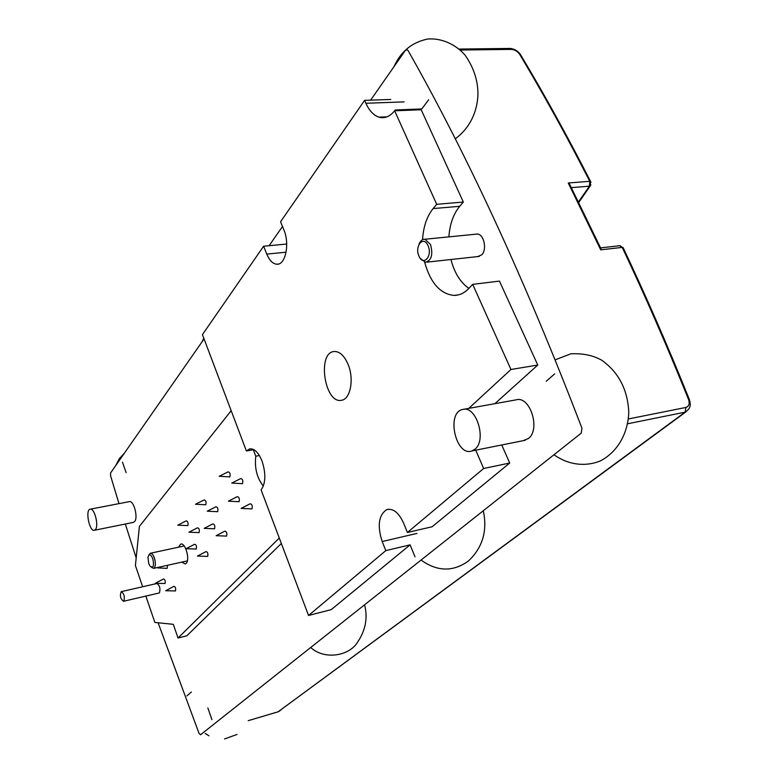 <?xml version="1.0" encoding="UTF-8"?>
<svg xmlns="http://www.w3.org/2000/svg" width="778" height="778" viewBox="0 0 778 778"><rect width="100%" height="100%" fill="white"/><g stroke="black" fill="none" stroke-linecap="round" stroke-linejoin="round"><path stroke-width="1.17" d="M118.985 503.629L110.564 475.737L110.602 472.927L204.069 338.936M269.1 245.712L282.502 226.495M370.639 100.148L405.299 50.453L407.147 49.695L408.158 50.696C468.132 156.466 526.064 282.317 581.954 428.25L581.195 433.181L200.51 734.792L199.012 733.323L158.099 622.77M509.269 48.45L511.36 49.393C514.783 49.666 517.574 51.338 519.723 54.421L521.172 55.744M628.371 418.963L685.982 407.439C689.045 406.349 689.891 403.685 688.52 399.425L689.279 399.338C667.884 346.152 645.789 295.514 622.993 247.414L623.392 248.26M685.982 407.439L685.117 412.146L685.797 411.97C688.715 408.956 691.895 407.361 689.269 399.338L689.454 399.814M627.632 423.786L685.117 412.146L278.067 711.831L685.797 411.97M278.592 711.646L280.761 710.061M136.189 557.943L125.326 524.022M619.463 245.76L622.235 247.404L600.713 249.835L600.567 247.851M570.926 186.798L568.251 182.995L600.713 249.835M165.033 583.5L155.357 583.286L163.516 578.958C165.043 579.445 165.549 580.952 165.033 583.5M175.458 590.94L165.695 590.735L173.902 586.33C175.478 586.807 176.003 588.343 175.458 590.94M196.231 549.035L186.127 548.694L194.597 544.269C196.28 544.717 196.824 546.312 196.231 549.035M207.658 556.406L197.456 556.075L205.985 551.583C207.716 552.01 208.28 553.625 207.658 556.406M214.543 528.797L204.196 528.369L212.851 523.905C214.621 524.333 215.185 525.967 214.543 528.797M226.593 536.1L216.138 535.702L224.842 531.15C226.67 531.559 227.254 533.212 226.593 536.1M239.06 501.713L228.392 501.168L237.28 496.646C239.177 497.045 239.77 498.727 239.06 501.713M251.946 508.909L241.161 508.384L250.108 503.784C252.072 504.154 252.685 505.856 251.946 508.909M242.512 483.683L231.766 483.08L240.733 478.587C242.648 478.976 243.242 480.678 242.512 483.683M229.841 476.895L219.202 476.272L228.119 471.857C229.967 472.275 230.541 473.958 229.841 476.895M217.665 511.691L207.24 511.204L215.963 506.76C217.752 507.188 218.317 508.831 217.665 511.691M205.81 504.766L195.492 504.261L204.167 499.894C205.898 500.342 206.442 501.966 205.81 504.766M199.1 532.599L188.928 532.201L197.476 527.805C199.168 528.252 199.713 529.847 199.1 532.599M187.848 525.597L177.773 525.169L186.263 520.852C187.906 521.318 188.432 522.904 187.848 525.597M167.62 565.275L167.105 568.358L157.769 567.921L159.276 567.133M279.283 538.036L178.036 638.018L173.29 624.316L154.861 622.439L145.846 596.084M142.656 586.758L135.411 565.567L139.408 526.385L231.173 410.687M253.317 449.713L255.777 456.2C254.435 467.977 256.954 477.955 263.343 486.133M181.77 562.134L185.29 563.962L186.224 563.321C190.279 559.557 185.222 542.091 180.681 544.114L178.58 547.167M121.397 591.62L156.806 583.519C159.675 585.221 160.56 588.285 159.48 592.729L158.897 593.04M123.897 601.005L123.527 601.277C120.454 598.914 119.686 595.715 121.232 591.659C124.003 593.41 124.898 596.522 123.897 601.005M259.385 455.529L255.777 456.2M281.344 543.491L186.837 635.791L178.036 638.018M90.297 509.172L129.284 501.645C133.651 499.972 138.387 517.496 134.643 521.552L133.301 522.408M463.445 409.335L516.164 399.843C530.032 395.428 540.885 429.495 528.388 438.51L523.39 440.63M477.741 256.575L481.767 254.785C487.184 249.592 483.994 234.246 477.459 234.042L475.63 234.217M126.124 472.645L122.486 462.161M191.349 692.021L186.944 695.882M211.937 719.718L207.852 707.97M554.704 373.848L546.224 381.269M422.561 239.663C423.368 226.729 426.889 216.362 433.103 208.582L436.682 204.293L394.65 110.797L395.234 109.99L421.802 108.939L428.678 99.759M394.65 110.797L421.199 109.747L463.348 202.056L459.701 206.316C453.399 213.969 449.791 224.161 448.877 236.872M450.939 259.512C454.459 272.913 460.44 282.54 468.891 288.395C464.408 293.043 459.467 295.387 454.051 295.416C440.26 294.006 430.467 282.929 424.652 262.186M468.764 408.382L510.952 369.482L472.693 284.369L499.447 281.101L537.773 365.047L494.886 403.675M501.761 444.967L509.697 463.036L432.111 526.764L407.429 532.483L483.663 468.492L475.737 450.18M286.703 244.029L263.616 246.227L202.436 334.608L246.393 450.977L249.66 448.887C254.338 448.381 258.461 452.426 262.021 461.004C266.047 473.578 265.745 483.216 261.116 489.936L308.545 615.476L385.83 550.61L410.103 544.843L415.005 556.863M410.103 544.843L331.243 609.631L308.545 615.476M95.5 529.448L94.43 530.256C89.489 532.103 84.997 509.979 90.141 509.201C94.313 507.557 99.039 525.374 95.5 529.448M474.959 449.188L471.935 450.939C455.801 457.085 445.882 412.476 462.677 409.481C476.155 405.085 487.067 440.076 474.959 449.188M246.393 450.977L253.793 449.635M390.77 99.458L364.6 100.362L280.566 221.749L283.844 229.773C290.019 243.874 285.4 265.424 276.696 264.219C272.747 263.8 269.441 260.426 266.776 254.105L263.616 246.227M436.682 204.293L463.348 202.056M472.693 284.369L468.881 288.405M510.952 369.482L537.773 365.047M483.663 468.492L509.697 463.036M395.234 109.99C390.342 116.428 384.916 118.83 378.964 117.167C373.644 115.377 369.287 110.748 365.884 103.26L364.6 100.362M347.961 364.085C354.369 378.76 350.508 399.445 341.464 400.271C324.543 404.142 316.86 352.094 334.307 351.5C339.655 351.403 344.216 355.595 347.961 364.085M385.83 550.61L382.183 541.527C377.155 525.704 378.653 515.085 386.685 509.658C393.123 508.092 398.774 512.605 403.636 523.195L407.429 532.483M428.017 245.683C432.85 255.923 423.3 266.796 419.002 256.156C414.227 246.12 423.592 235.034 428.017 245.683M420.373 258.471L425.41 262.312C431.557 260.474 433.249 254.523 430.477 244.467L424.924 239.245C422.328 239.089 420.373 240.742 419.041 244.204M152.809 558.692C154.277 566.102 153.324 568.553 149.959 566.024L148.724 563.476L147.966 557.359C149.055 553.576 150.669 554.014 152.809 558.692M151.428 567.347L153.684 568.368C155.668 566.841 155.901 563.369 154.394 557.952C153.12 554.597 151.729 553.041 150.212 553.294L148.831 555.122M459.166 49.063L510.319 48.44C514.628 49.033 518.002 51.066 520.424 54.518C543.968 93.749 567.327 136.024 590.512 181.352L589.763 181.303L589.442 186.185L590.901 184.824M460.265 50.035L511.36 49.393M600.81 247.851L620.085 245.683L622.235 247.404C645.02 295.533 667.116 346.2 688.52 399.425M568.251 182.995L589.763 181.303C566.579 135.956 543.239 93.661 519.723 54.421M278.592 711.656L248.201 720.661L277.736 711.938M590.998 182.402L590.512 181.352L590.22 185.961M571.353 187.644L589.442 186.185L578.453 201.901M433.103 208.582L459.701 206.316M365.884 103.26L404.103 101.889M266.776 254.105L286.09 252.198M382.183 541.527L417.008 533.416M601.005 248.785L569.535 184.026M578.735 202.484L590.21 185.971M159.091 593.001L123.527 601.277M133.515 522.369L94.43 530.256M525.257 440.26L471.935 450.939M454.051 295.416L458.485 294.852M386.685 509.658L388.66 509.23M276.696 264.219L278.378 264.043M378.964 117.167L387.045 116.826M479.277 256.409L426.908 262.147M477.459 234.042L424.924 239.245M187.362 560.889L153.684 568.368M184.172 545.962L150.465 553.236M394.018 66.626C400.865 51.367 412.146 42.168 427.842 39.017C441.554 37.996 455.334 44.113 464.952 54.995C473.646 67.326 477.984 80.435 477.955 94.313C477.498 110.087 470.904 127.427 455.208 138.824M555.191 359.835L570.887 353.815C582.751 353.231 593.001 355.342 601.637 360.156C618.627 372.263 627.681 389.593 628.78 412.146C628.031 433.297 617.771 451.921 600.198 461.004C584.784 467.121 567.911 464.709 553.975 454.741M237.018 734.451L224.531 738.964M208.942 735.823L205.168 733.411M115.757 465.536L119.267 458.738L124.422 453.127M364.571 604.807C368.179 618.685 365.252 631.999 355.789 644.729C345.967 656.681 323.337 659.297 310.694 647.49M483.284 510.757C487.573 530.81 482.642 547.537 468.502 560.928C453.166 572.015 437.343 571.723 421.044 560.063M202.183 341.639L203.758 338.099"/></g></svg>
